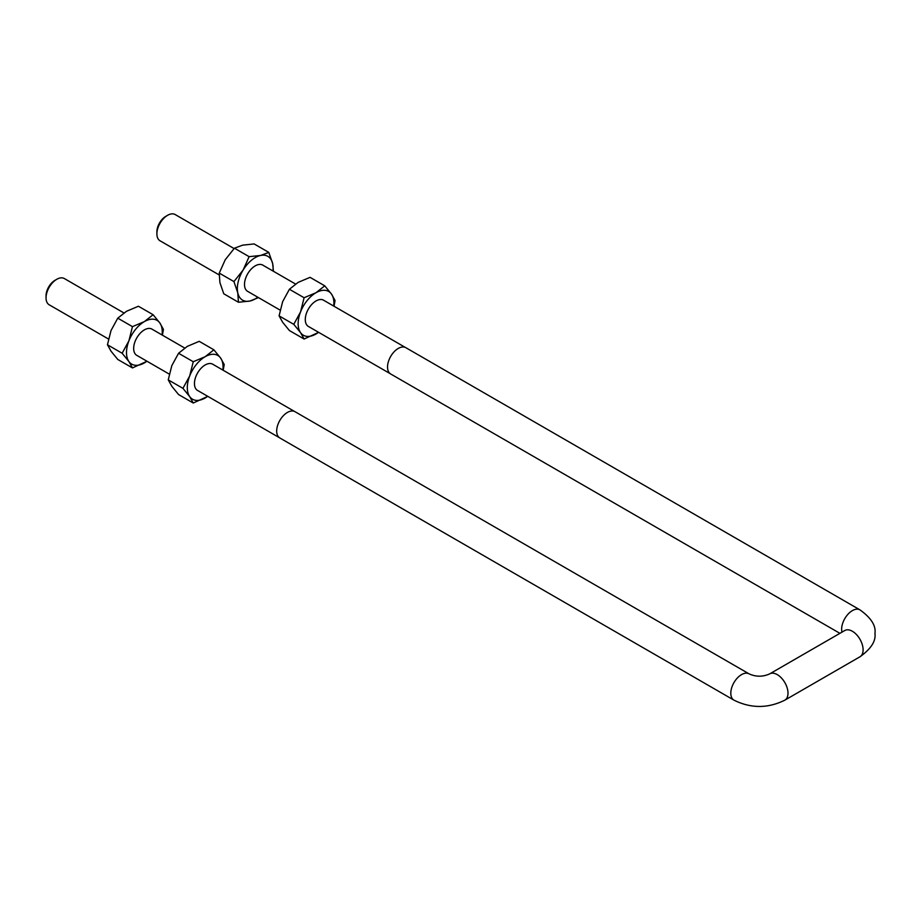 <?xml version="1.0" encoding="UTF-8"?>
<svg xmlns="http://www.w3.org/2000/svg" width="921" height="921" viewBox="0 0 921 921"><rect width="100%" height="100%" fill="white"/><g stroke="black" fill="none" stroke-linecap="round" stroke-linejoin="round"><path stroke-width="1.38" d="M108.494 339.02L49.181 304.782A15.15 8.75 -60 0 1 46.05 297.84A15.15 8.75 -60 0 1 56.757 279.293A15.15 8.75 -60 0 1 64.332 278.545L123.886 312.933M749.107 673.873L294.996 411.687A15.173 8.761 120 0 0 283.311 415.751A15.173 8.761 120 0 0 276.68 431.016A15.173 8.761 120 0 0 279.823 437.959L733.945 700.144C750.914 708.548 767.895 708.548 784.865 700.144A15.173 8.761 60 0 0 788.008 693.202A15.173 8.761 60 0 0 781.388 677.937A15.173 8.761 60 0 0 769.703 673.873C762.818 676.958 755.957 676.958 749.107 673.873A15.173 8.761 120 0 0 737.422 677.937A15.173 8.761 120 0 0 730.802 693.202A15.173 8.761 120 0 0 733.945 700.144M219.14 274.907L160.035 240.784A15.15 8.75 -60 0 1 156.892 233.842A15.15 8.75 -60 0 1 167.61 215.295A15.15 8.75 -60 0 1 175.174 214.547L234.084 248.555M841.99 632.128A15.173 8.761 -60 0 1 841.644 629.204A15.173 8.761 -60 0 1 848.264 613.939A15.173 8.761 -60 0 1 859.961 609.875L405.839 347.689A15.173 8.761 120 0 0 394.153 351.753A15.173 8.761 120 0 0 387.534 367.019A15.173 8.761 120 0 0 390.677 373.972L839.906 633.337M167.61 215.295L165.838 216.32A12.641 7.299 120 0 0 156.892 231.804L156.892 233.842M46.05 297.84L46.05 295.802A12.641 7.299 120 0 1 54.984 280.318L56.757 279.293M263.233 265.386A15.173 8.761 120 0 0 258.433 264.58A15.173 8.761 120 0 0 245.895 277.52A15.173 8.761 120 0 0 248.083 291.612M272.927 270.981A25.281 14.598 120 0 0 272.674 263.671A25.281 14.598 120 0 0 260.562 255.462A25.281 14.598 120 0 0 243.121 270.049A25.281 14.598 120 0 0 237.779 292.832A25.281 14.598 120 0 0 249.89 301.04A25.281 14.598 120 0 0 257.776 297.207M258.502 297.621L249.89 301.04L238.447 302.249L237.779 292.832L233.934 281.584L243.121 270.049L249.119 256.671L260.562 255.462L268.817 252.412L272.674 263.671L273.433 271.269M268.817 252.412L254.138 243.938L242.684 245.147L234.429 248.198L225.242 259.734L219.244 273.111L219.9 282.517L223.757 293.764L238.447 302.249M249.119 256.671L234.429 248.198M233.934 281.584L219.244 273.111M324.019 300.476A15.173 8.761 120 0 0 316.018 300.96A15.173 8.761 120 0 0 305.991 314.717A15.173 8.761 120 0 0 308.869 326.713M333.713 306.071A25.281 14.598 120 0 0 331.502 294.087A25.281 14.598 120 0 0 316.018 292.705A25.281 14.598 120 0 0 300.534 311.966A25.281 14.598 120 0 0 300.534 332.608A25.281 14.598 120 0 0 316.018 333.989A25.281 14.598 120 0 0 318.562 332.308M318.631 332.343L304.103 339.032L300.534 332.608L293.776 324.342L300.534 311.966L304.103 297.736L316.018 292.705L324.745 285.821L331.502 294.087L335.06 300.511L334.024 306.256M324.745 285.821L310.055 277.348L298.139 282.379L289.413 289.263L282.655 301.639L279.086 315.868L282.655 322.281L289.413 330.547L304.103 339.032M304.103 297.736L289.413 289.263M293.776 324.342L279.086 315.868M152.379 329.384A15.173 8.761 120 0 0 136.803 337.869A15.173 8.761 120 0 0 137.241 355.61M162.073 334.979A25.281 14.598 120 0 0 159.863 322.983A25.281 14.598 120 0 0 144.378 321.602A25.281 14.598 120 0 0 128.894 340.862A25.281 14.598 120 0 0 128.894 361.516A25.281 14.598 120 0 0 144.378 362.897A25.281 14.598 120 0 0 146.934 361.205M153.105 314.717L138.426 306.244L126.499 311.286L117.773 318.159L111.015 330.547L107.458 344.765L111.015 351.189L117.773 359.455L132.463 367.928L128.894 361.516L122.136 353.25L128.894 340.862L132.463 326.644L144.378 321.602L153.105 314.717L159.863 322.983L163.431 329.407L162.395 335.163M146.992 361.251L132.463 367.928M117.773 318.159L132.463 326.644M107.458 344.765L122.136 353.25M213.165 364.474A15.173 8.761 120 0 0 197.589 372.97A15.173 8.761 120 0 0 198.027 390.711M222.87 370.069A25.281 14.598 120 0 0 220.649 358.085A25.281 14.598 120 0 0 205.164 356.703A25.281 14.598 120 0 0 189.691 375.964A25.281 14.598 120 0 0 189.691 396.606A25.281 14.598 120 0 0 205.164 397.987A25.281 14.598 120 0 0 207.72 396.306M213.891 349.819L199.212 341.334L187.285 346.377L178.57 353.261L171.813 365.637L168.244 379.866L171.813 386.279L178.57 394.545L193.249 403.03L189.691 396.606L182.934 388.34L189.691 375.964L193.249 361.734L205.164 356.703L213.891 349.819L220.649 358.085L224.217 364.509L223.181 370.254M207.778 396.341L193.249 403.03M178.57 353.261L193.249 361.734M168.244 379.866L182.934 388.34M769.703 673.873L844.787 630.517A15.173 8.761 60 0 1 856.484 634.581A15.173 8.761 60 0 1 863.104 649.846A15.173 8.761 60 0 1 859.961 656.788L784.865 700.144M136.377 355.115L169.28 374.11M197.175 390.216L279.397 437.694M151.528 328.889L184.672 348.023M212.314 363.979L294.547 411.457M247.231 291.117L280.122 310.112M308.017 326.218L390.251 373.696M262.37 264.891L295.526 284.025M323.167 299.981L405.39 347.459M844.787 630.517L845.443 630.194M859.961 656.788C871.024 648.879 876.032 641.085 874.95 633.406C876.101 625.704 871.105 617.864 859.961 609.875"/></g></svg>

